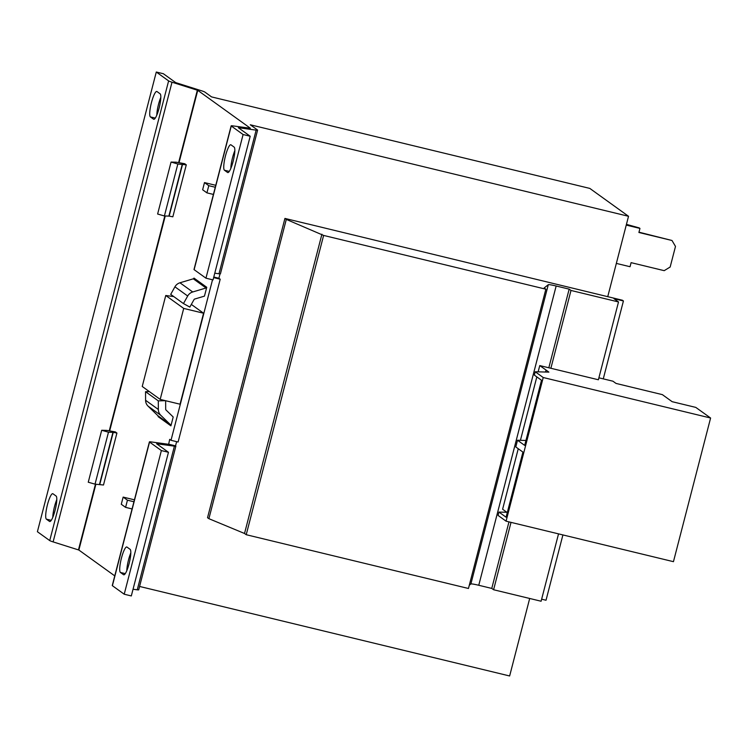 <?xml version="1.0" encoding="UTF-8"?>
<svg xmlns="http://www.w3.org/2000/svg" width="748" height="748" viewBox="0 0 748 748"><rect width="100%" height="100%" fill="white"/><g stroke="black" fill="none" stroke-linecap="round" stroke-linejoin="round"><path stroke-width="1.12" d="M126.805 570.63A13.146 2.581 103.6 0 1 128.534 559.859A13.146 2.581 103.6 0 1 130.816 552.875M126.973 547.078A13.146 2.581 -76.4 0 0 126.786 546.984A13.146 2.581 -76.4 0 0 121.438 558.139A13.146 2.581 -76.4 0 0 120.409 572.454L123.56 574.716A13.146 2.581 -76.4 0 0 123.747 574.81A13.146 2.581 -76.4 0 0 129.226 563.15A13.146 2.581 -76.4 0 0 130.124 549.341L126.973 547.078M230.833 168.403A13.146 2.581 103.6 0 1 232.553 157.622A13.146 2.581 103.6 0 1 234.844 150.647M231.001 144.841A13.146 2.581 -76.4 0 0 230.805 144.757A13.146 2.581 -76.4 0 0 225.466 155.911A13.146 2.581 -76.4 0 0 224.437 170.226L227.588 172.489A13.146 2.581 -76.4 0 0 227.775 172.573A13.146 2.581 -76.4 0 0 233.245 160.913A13.146 2.581 -76.4 0 0 234.143 147.113L231.001 144.841M52.79 517.336A13.146 2.581 103.6 0 1 54.511 506.555A13.146 2.581 103.6 0 1 56.801 499.58M52.949 493.774A13.146 2.581 -76.4 0 0 52.762 493.689A13.146 2.581 -76.4 0 0 47.414 504.844A13.146 2.581 -76.4 0 0 46.385 519.159L49.536 521.421A13.146 2.581 -76.4 0 0 49.723 521.515A13.146 2.581 -76.4 0 0 55.202 509.846A13.146 2.581 -76.4 0 0 56.1 496.046L52.949 493.774M156.809 115.108A13.146 2.581 103.6 0 1 158.529 104.327A13.146 2.581 103.6 0 1 160.82 97.352M156.977 91.546A13.146 2.581 -76.4 0 0 156.79 91.462A13.146 2.581 -76.4 0 0 151.442 102.616A13.146 2.581 -76.4 0 0 150.413 116.922L153.564 119.194A13.146 2.581 -76.4 0 0 153.751 119.278A13.146 2.581 -76.4 0 0 159.231 107.618A13.146 2.581 -76.4 0 0 160.128 93.818L156.977 91.546M616.343 263.408L630.05 266.718L631.097 262.651L664.196 270.664L670.161 267.017L675.491 246.429L671.994 240.491L638.904 232.488L639.951 228.411L639.269 227.925L626.45 224.344M671.994 240.491L638.979 232.179M639.951 228.411L626.254 225.101M607.75 296.647L628.526 216.284L589.817 188.412L211.562 96.903L204.84 92.06A8.434 0.654 -165.5 0 0 201.455 90.751L175.715 82.617L163.373 73.734L156.285 72.023L37.4 531.716L49.733 540.598A8.434 0.654 14.5 0 0 53.117 541.898L78.858 550.032L114.762 575.885M529.687 598.475L509.64 675.977L139.586 586.451M511.015 522.375L493.596 589.742L541.113 601.233L558.532 533.876M307.55 223.858L622.392 300.229L623.421 300.967L613.958 298.676L618.512 301.958L570.995 290.458L569.163 289.139L556.157 285.998A9.92 0.776 14.5 0 0 548.284 284.698L544.151 287.971L545.853 289.196L323.622 235.433L286.297 219.407L284.932 218.425L307.531 223.895M545.638 372.036L546.134 370.129L539.757 365.585L598.391 379.769L618.512 301.958M550.874 368.278L570.995 290.458M545.853 289.196L468.454 588.48L246.223 534.708L244.521 533.483L321.921 234.208M246.223 534.708L323.622 235.433M244.521 533.483L208.898 518.682L286.297 219.407M208.898 518.682L207.533 517.7L284.932 218.425M541.645 599.185L546.021 600.251L562.907 534.932M603.271 378.871L623.421 300.967M493.596 589.742L491.763 588.424L508.977 521.88M548.826 367.782L569.163 289.139M491.763 588.424L478.757 585.273A9.92 0.776 14.5 0 0 470.885 583.973L469.286 585.245M628.526 216.284L250.271 124.776L257.471 129.956A8.434 0.654 -165.5 0 1 257.602 130.124A8.434 0.654 -165.5 0 1 256.143 130.124L238.35 127.712L250.197 136.248L213.04 279.902L205.952 278.181L194.125 269.663A8.434 0.654 -165.5 0 1 193.994 269.504L231.151 125.851A8.434 0.654 14.5 0 0 231.272 126.01L243.1 134.528L205.952 278.181M116.922 433.055L115.351 431.914L108.582 430.708A8.434 0.654 14.5 0 0 106.169 430.381L101.691 430.268L88.255 482.217L95.033 484.162L103.486 485.003L116.922 433.055L113.238 432.363L99.802 484.321M204.456 296.133L206.747 287.288A0.991 0.972 -54.2 0 1 206.055 287.999L192.722 291.972A8.434 8.247 125.8 0 0 187.692 296.012L183.466 303.576L189.833 307.091L194.069 299.527A0.991 0.972 -54.2 0 1 194.658 299.05L204.456 296.133M212.526 279.771L171.012 440.301L169.684 439.347L168.665 444.303L150.872 441.89A8.434 0.654 14.5 0 0 149.413 441.89A8.434 0.654 14.5 0 0 149.544 442.049L161.372 450.567L124.215 594.221L112.396 585.703A8.434 0.654 14.5 0 1 112.265 585.544L149.413 441.89M156.285 72.023L168.618 80.906A8.434 0.654 14.5 0 0 172.003 82.205L197.743 90.34L250.384 128.245L232.609 125.851A8.434 0.654 14.5 0 0 231.151 125.851M186.28 164.85L184.709 163.719L177.949 162.503A8.434 0.654 14.5 0 0 175.537 162.176L171.058 162.064L177.837 164.008L186.28 164.85L172.844 216.808L169.16 216.116L182.596 164.158M165.635 400.722L165.682 409.278A0.991 0.972 125.8 0 0 165.972 409.96L173.199 417.001L170.909 425.846A0.991 0.972 125.8 0 0 170.647 424.901L160.82 415.327A8.434 8.247 -54.2 0 1 158.352 409.474L158.305 400.872L165.458 400.676M173.76 296.591L165.757 295.497L183.709 308.419L203.568 313.225L191.329 304.417M203.568 313.225L180.044 404.201L160.184 399.404L142.232 386.473L165.757 295.497M171.012 440.301L178.099 442.012L220.202 279.21L218.883 278.256L213.788 277.022M218.883 278.256L220.015 273.871M168.45 444.134L175.546 445.855L176.631 441.657M161.372 450.567L168.459 452.288L131.311 595.941L124.215 594.221M175.546 445.855L175.743 445.995A8.434 0.654 -165.5 0 1 175.864 446.163A8.434 0.654 -165.5 0 1 174.406 446.163L156.622 443.751L168.459 452.288M175.864 446.163L138.717 589.817A8.434 0.654 -165.5 0 1 137.258 589.817L133.041 589.237M250.197 136.248L243.1 134.528M214.779 273.198L218.986 273.777A8.434 0.654 14.5 0 0 220.445 273.777L257.602 130.124M220.202 279.21L213.638 277.62M206.747 287.288L193.984 278.097A0.991 0.972 -54.2 0 1 193.293 278.817L179.959 282.781A8.434 8.247 125.8 0 0 174.929 286.821L170.703 294.385L183.466 303.576M171.058 162.064L157.622 214.022L164.401 215.966L169.16 216.116M164.401 215.966L177.837 164.008M206.925 192.862L208.786 185.682L204.484 182.587L202.633 189.768L206.925 192.862L213.414 194.433M208.786 185.682L215.265 187.252M204.484 182.587L215.77 185.317M170.909 425.846L158.146 416.655A0.991 0.972 125.8 0 0 157.884 415.71L148.057 406.136A8.434 8.247 -54.2 0 1 145.589 400.292L145.542 391.681L149.32 391.578M145.542 391.681L158.305 400.872M101.691 430.268L108.479 432.213L95.033 484.162M108.479 432.213L113.238 432.363M123.149 497.093L127.45 500.188L125.589 507.368L121.288 504.274L123.149 497.093L134.434 499.823M127.45 500.188L133.929 501.758M125.589 507.368L132.078 508.939M183.709 308.419L160.184 399.404M598.896 377.815L612.921 381.19L616.025 383.425L662.363 394.635L672.143 401.685L695.79 407.398L710.6 418.02L543.226 377.525L535.222 371.765L548.892 372.121L546.134 370.129M506.817 512.268L502.609 509.238L518.252 448.725M520.43 440.32L536.83 376.899M538.139 371.84L539.757 365.585M545.526 372.027L546.021 370.101M710.6 418.02L673.452 561.673L506.069 521.178L498.075 515.419L498.944 512.071L506.087 517.214L522.927 452.091L515.783 446.949L517.513 440.245L524.666 445.387L541.505 380.264L534.362 375.122L535.222 371.765M507.359 512.287L498.944 512.071M506.069 521.178L543.226 377.525M525.938 440.46L517.513 440.245M478.757 585.273L556.157 285.998M470.885 583.973L548.284 284.698M197.743 90.34L179.024 162.709M165.252 215.985L109.666 430.913M95.894 484.19L78.858 550.032M149.544 442.049L112.396 585.703M174.406 446.163L137.258 589.817M231.272 126.01L194.125 269.663M256.143 130.124L218.986 273.777M168.618 80.906L49.733 540.598M172.003 82.205L53.117 541.898M197.35 90.19L178.613 162.634M164.812 215.976L109.255 430.829M95.454 484.171L78.465 549.883M174.929 286.821L187.692 296.012M179.959 282.781L192.722 291.972M193.293 278.817L206.055 287.999M168.88 216.079L182.316 164.121M157.884 415.71L170.647 424.901M148.057 406.136L160.82 415.327M145.589 400.292L158.352 409.474M112.948 432.325L99.512 484.283M150.413 116.922L155.275 118.1M46.385 519.159L51.247 520.327M224.437 170.226L229.29 171.395M120.409 572.454L125.271 573.632"/></g></svg>
